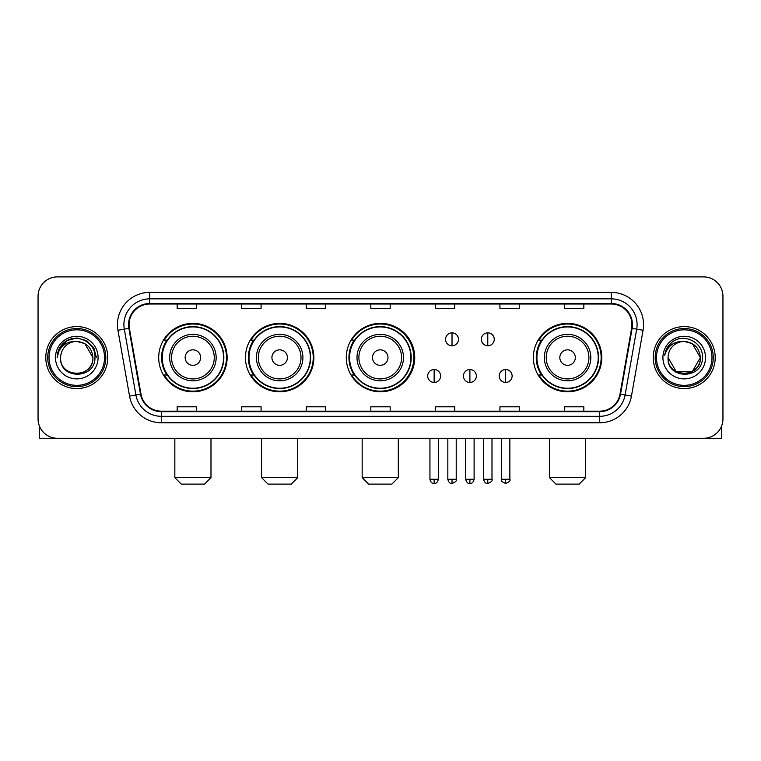 <?xml version="1.0" encoding="UTF-8"?>
<svg xmlns="http://www.w3.org/2000/svg" width="761" height="761" viewBox="0 0 761 761"><rect width="100%" height="100%" fill="white"/><g stroke="black" fill="none" stroke-linecap="round" stroke-linejoin="round"><path stroke-width="1.14" d="M533.356 357.584A34.216 34.216 0 0 0 567.573 391.801A34.216 34.216 0 0 0 601.789 357.584A34.216 34.216 0 0 0 567.573 323.368A34.216 34.216 0 0 0 533.356 357.584M346.284 357.584A34.216 34.216 0 0 0 380.5 391.801A34.216 34.216 0 0 0 414.716 357.584A34.216 34.216 0 0 0 380.5 323.368A34.216 34.216 0 0 0 346.284 357.584M245.461 357.584A34.216 34.216 0 0 0 279.668 391.801A34.216 34.216 0 0 0 313.884 357.584A34.216 34.216 0 0 0 279.668 323.368A34.216 34.216 0 0 0 245.461 357.584M158.697 357.584A34.216 34.216 0 0 0 192.914 391.801A34.216 34.216 0 0 0 227.12 357.584A34.216 34.216 0 0 0 192.914 323.368A34.216 34.216 0 0 0 158.697 357.584M166.906 375.011A31.306 31.306 0 0 1 166.906 340.157M253.66 375.011A31.306 31.306 0 0 1 253.66 340.157M354.236 375.011A31.306 31.306 0 0 1 354.236 340.157M541.566 375.011A31.306 31.306 0 0 1 541.566 340.157M38.05 296.257L38.05 418.911A19.367 19.367 0 0 0 57.417 438.279L703.583 438.279A19.367 19.367 0 0 0 722.95 418.911L722.95 296.257A19.367 19.367 0 0 0 703.583 276.89L57.417 276.89A19.367 19.367 0 0 0 38.05 296.257L38.05 418.911M45.793 357.584A30.982 30.982 0 0 0 76.785 388.567A30.982 30.982 0 0 0 107.767 357.584A30.982 30.982 0 0 0 76.785 326.602A30.982 30.982 0 0 0 45.793 357.584A30.982 30.982 0 0 0 76.785 388.567A30.982 30.982 0 0 0 107.767 357.584A30.982 30.982 0 0 0 76.785 326.602A30.982 30.982 0 0 0 45.793 357.584M653.233 357.584A30.982 30.982 0 0 0 684.215 388.567A30.982 30.982 0 0 0 715.207 357.584A30.982 30.982 0 0 0 684.215 326.602A30.982 30.982 0 0 0 653.233 357.584A30.982 30.982 0 0 0 684.215 388.567A30.982 30.982 0 0 0 715.207 357.584A30.982 30.982 0 0 0 684.215 326.602A30.982 30.982 0 0 0 653.233 357.584M129.066 324.662A20.661 20.661 0 0 1 149.727 304.01L611.273 304.01A20.661 20.661 0 0 1 631.62 328.248L620.006 394.093A20.661 20.661 0 0 1 599.668 411.159L161.332 411.159A20.661 20.661 0 0 1 140.994 394.093L129.38 328.248A20.661 20.661 0 0 1 129.066 324.662M128.552 324.662A21.175 21.175 0 0 0 128.875 328.343L140.481 394.179A21.175 21.175 0 0 0 161.332 411.682L599.668 411.682A21.175 21.175 0 0 0 620.519 394.179L632.125 328.343A21.175 21.175 0 0 0 611.273 303.487L149.727 303.487A21.175 21.175 0 0 0 128.552 324.662M117.936 330.264A32.276 32.276 0 0 1 149.727 292.386L611.273 292.386A32.276 32.276 0 0 1 643.064 330.264L631.449 396.11A32.276 32.276 0 0 1 599.668 422.783L161.332 422.783A32.276 32.276 0 0 1 129.551 396.11L117.936 330.264L124.3 329.142A25.817 25.817 0 0 1 149.727 298.845L611.273 298.845A25.817 25.817 0 0 1 636.7 329.142L625.095 394.988A25.817 25.817 0 0 1 599.668 416.324L161.332 416.324A25.817 25.817 0 0 1 135.905 394.988L124.3 329.142A25.817 25.817 0 0 1 123.9 324.662M703.583 276.89L57.417 276.89M57.417 438.279L703.583 438.279M722.95 418.911L722.95 296.257M620.519 394.179L625.095 394.988L636.7 329.142L643.064 330.264M370.816 304.01L370.816 308.376L390.184 308.376L390.184 304.01M306.264 304.01L306.264 308.376L325.632 308.376L325.632 304.01M241.713 304.01L241.713 308.376L261.08 308.376L261.08 304.01M177.161 304.01L177.161 308.376L196.528 308.376L196.528 304.01M435.368 304.01L435.368 308.376L454.736 308.376L454.736 304.01M499.92 304.01L499.92 308.376L519.287 308.376L519.287 304.01M564.472 304.01L564.472 308.376L583.839 308.376L583.839 304.01M390.184 411.159L390.184 406.793L370.816 406.793L370.816 411.159M325.632 411.159L325.632 406.793L306.264 406.793L306.264 411.159M261.08 411.159L261.08 406.793L241.713 406.793L241.713 411.159M196.528 411.159L196.528 406.793L177.161 406.793L177.161 411.159M454.736 411.159L454.736 406.793L435.368 406.793L435.368 411.159M519.287 411.159L519.287 406.793L499.92 406.793L499.92 411.159M583.839 411.159L583.839 406.793L564.472 406.793L564.472 411.159M39.344 425.865L39.344 438.279L114.226 438.279M104.542 357.584A27.757 27.757 0 0 0 76.785 329.827A27.757 27.757 0 0 0 49.027 357.584A27.757 27.757 0 0 0 76.785 385.342A27.757 27.757 0 0 0 104.542 357.584M105.827 357.584A29.051 29.051 0 0 0 76.785 328.533A29.051 29.051 0 0 0 47.734 357.584A29.051 29.051 0 0 0 76.785 386.636A29.051 29.051 0 0 0 105.827 357.584M92.918 357.584C91.957 347.777 86.583 342.402 76.785 341.442L84.852 343.611L92.918 357.584L84.852 343.611L76.785 341.442L84.852 343.611L92.918 357.584L84.852 343.611L76.785 341.442L84.852 343.611L92.918 357.584L84.852 343.611L76.785 341.442L84.852 343.611L92.918 357.584C93.907 378.407 59.653 378.407 60.642 357.584C59.206 379.986 95.715 379.482 94.954 357.584C96.152 342.212 76.014 332.443 64.409 342.345C60.357 345.722 57.988 350.022 57.294 355.235C60.338 345.627 66.835 341.023 76.785 341.442L84.852 343.611L92.918 357.584C93.907 378.407 59.653 378.407 60.642 357.584C59.653 378.407 93.907 378.407 92.918 357.584C93.907 378.407 59.653 378.407 60.642 357.584C59.653 378.407 93.907 378.407 92.918 357.584C93.907 378.407 59.653 378.407 60.642 357.584C59.653 378.407 93.907 378.407 92.918 357.584C93.907 378.407 59.653 378.407 60.642 357.584C59.653 378.407 93.907 378.407 92.918 357.584C93.907 378.407 59.653 378.407 60.642 357.584C59.653 378.407 93.907 378.407 92.918 357.584C93.907 378.407 59.653 378.407 60.642 357.584C59.653 378.407 93.907 378.407 92.918 357.584C93.907 378.407 59.653 378.407 60.642 357.584A16.143 16.143 0 0 1 76.785 341.442L84.852 343.611L92.918 357.584C93.565 370.112 77.46 378.436 67.634 370.873M55.477 357.584A21.298 21.298 0 0 0 76.785 378.883A21.298 21.298 0 0 0 98.083 357.584A21.298 21.298 0 0 0 76.785 336.286A21.298 21.298 0 0 0 55.477 357.584M64.4 342.345L59.643 348.005M59.51 348.253L66.968 340.586L76.785 337.951L86.602 340.586L93.784 347.767L96.409 357.584L93.784 347.767L86.602 340.586L76.785 337.951L66.968 340.586L59.777 347.767L57.151 357.584M59.348 348.557L59.777 347.777L59.348 348.557M204.528 484.11L181.289 484.11L174.84 477.651L210.987 477.651L204.528 484.11M200.657 357.584A7.743 7.743 0 0 0 192.914 349.841A7.743 7.743 0 0 0 185.161 357.584A7.743 7.743 0 0 0 192.914 365.328A7.743 7.743 0 0 0 200.657 357.584M216.153 357.584A23.239 23.239 0 0 0 192.914 334.345A23.239 23.239 0 0 0 169.674 357.584A23.239 23.239 0 0 0 192.914 380.823A23.239 23.239 0 0 0 216.153 357.584A23.239 23.239 0 0 1 192.914 380.823A23.239 23.239 0 0 1 169.674 357.584M223.572 357.584A30.659 30.659 0 0 0 192.914 326.926A30.659 30.659 0 0 0 162.245 357.584A30.659 30.659 0 0 0 192.914 388.243A30.659 30.659 0 0 0 223.572 357.584M226.474 357.584A33.57 33.57 0 0 1 164.224 375.011L167.334 375.011A30.954 30.954 0 0 0 213.384 380.795A30.954 30.954 0 0 0 213.384 334.374A30.954 30.954 0 0 0 167.334 340.157L164.224 340.157A33.57 33.57 0 0 1 226.474 357.584M291.292 484.11L268.053 484.11L261.594 477.651L297.741 477.651L291.292 484.11M287.42 357.584A7.743 7.743 0 0 0 279.668 349.841A7.743 7.743 0 0 0 271.924 357.584A7.743 7.743 0 0 0 279.668 365.328A7.743 7.743 0 0 0 287.42 357.584M302.907 357.584A23.239 23.239 0 0 0 279.668 334.345A23.239 23.239 0 0 0 256.428 357.584A23.239 23.239 0 0 0 279.668 380.823A23.239 23.239 0 0 0 302.907 357.584A23.239 23.239 0 0 1 279.668 380.823A23.239 23.239 0 0 1 256.428 357.584M310.336 357.584A30.659 30.659 0 0 0 279.668 326.926A30.659 30.659 0 0 0 249.009 357.584A30.659 30.659 0 0 0 279.668 388.243A30.659 30.659 0 0 0 310.336 357.584M313.237 357.584A33.57 33.57 0 0 1 250.978 375.011L254.088 375.011A30.954 30.954 0 0 0 300.148 380.795A30.954 30.954 0 0 0 300.148 334.374A30.954 30.954 0 0 0 254.088 340.157L250.978 340.157A33.57 33.57 0 0 1 313.237 357.584M391.858 484.11L368.619 484.11L362.169 477.651L398.317 477.651L391.858 484.11M387.986 357.584A7.743 7.743 0 0 0 380.243 349.841A7.743 7.743 0 0 0 372.5 357.584A7.743 7.743 0 0 0 380.243 365.328A7.743 7.743 0 0 0 387.986 357.584M403.482 357.584A23.239 23.239 0 0 0 380.243 334.345A23.239 23.239 0 0 0 357.004 357.584A23.239 23.239 0 0 0 380.243 380.823A23.239 23.239 0 0 0 403.482 357.584A23.239 23.239 0 0 1 380.243 380.823A23.239 23.239 0 0 1 357.004 357.584M410.902 357.584A30.659 30.659 0 0 0 380.243 326.926A30.659 30.659 0 0 0 349.575 357.584A30.659 30.659 0 0 0 380.243 388.243A30.659 30.659 0 0 0 410.902 357.584M413.813 357.584A33.57 33.57 0 0 1 351.553 375.011L354.664 375.011A30.954 30.954 0 0 0 400.724 380.795A30.954 30.954 0 0 0 400.724 334.374A30.954 30.954 0 0 0 354.664 340.157L351.553 340.157A33.57 33.57 0 0 1 413.813 357.584M579.188 484.11L555.949 484.11L549.499 477.651L585.647 477.651L579.188 484.11M575.316 357.584A7.743 7.743 0 0 0 567.573 349.841A7.743 7.743 0 0 0 559.83 357.584A7.743 7.743 0 0 0 567.573 365.328A7.743 7.743 0 0 0 575.316 357.584M590.812 357.584A23.239 23.239 0 0 0 567.573 334.345A23.239 23.239 0 0 0 544.334 357.584A23.239 23.239 0 0 0 567.573 380.823A23.239 23.239 0 0 0 590.812 357.584A23.239 23.239 0 0 1 567.573 380.823A23.239 23.239 0 0 1 544.334 357.584M598.232 357.584A30.659 30.659 0 0 0 567.573 326.926A30.659 30.659 0 0 0 536.914 357.584A30.659 30.659 0 0 0 567.573 388.243A30.659 30.659 0 0 0 598.232 357.584M601.142 357.584A33.57 33.57 0 0 1 538.883 375.011L541.994 375.011A30.954 30.954 0 0 0 588.053 380.795A30.954 30.954 0 0 0 588.053 334.374A30.954 30.954 0 0 0 541.994 340.157L538.883 340.157A33.57 33.57 0 0 1 601.142 357.584M452.024 332.861A6.459 6.459 0 0 0 445.565 339.311A6.459 6.459 0 0 0 452.024 345.77A6.459 6.459 0 0 0 458.483 339.311A6.459 6.459 0 0 0 452.024 332.861L452.024 345.77A6.459 6.459 0 0 0 458.483 339.311A6.459 6.459 0 0 0 452.024 332.861M487.782 332.861A6.459 6.459 0 0 0 481.333 339.311A6.459 6.459 0 0 0 487.782 345.77A6.459 6.459 0 0 0 494.241 339.311A6.459 6.459 0 0 0 487.782 332.861L487.782 345.77A6.459 6.459 0 0 0 494.241 339.311A6.459 6.459 0 0 0 487.782 332.861M434.141 369.523A6.459 6.459 0 0 0 427.692 375.982A6.459 6.459 0 0 0 434.141 382.441A6.459 6.459 0 0 0 440.6 375.982A6.459 6.459 0 0 0 434.141 369.523L434.141 382.441A6.459 6.459 0 0 0 440.6 375.982A6.459 6.459 0 0 0 434.141 369.523M469.908 369.523A6.459 6.459 0 0 0 463.449 375.982A6.459 6.459 0 0 0 469.908 382.441A6.459 6.459 0 0 0 476.357 375.982A6.459 6.459 0 0 0 469.908 369.523L469.908 382.441A6.459 6.459 0 0 0 476.357 375.982A6.459 6.459 0 0 0 469.908 369.523M505.665 369.523A6.459 6.459 0 0 0 499.216 375.982A6.459 6.459 0 0 0 505.665 382.441A6.459 6.459 0 0 0 512.124 375.982A6.459 6.459 0 0 0 505.665 369.523L505.665 382.441A6.459 6.459 0 0 0 512.124 375.982A6.459 6.459 0 0 0 505.665 369.523M721.656 425.865L721.656 438.279L646.774 438.279M711.973 357.584A27.757 27.757 0 0 0 684.215 329.827A27.757 27.757 0 0 0 656.458 357.584A27.757 27.757 0 0 0 684.215 385.342A27.757 27.757 0 0 0 711.973 357.584M713.266 357.584A29.051 29.051 0 0 0 684.215 328.533A29.051 29.051 0 0 0 655.173 357.584A29.051 29.051 0 0 0 684.215 386.636A29.051 29.051 0 0 0 713.266 357.584M692.291 371.558L676.149 371.558L668.082 357.584A16.143 16.143 0 0 1 684.215 341.442L692.291 343.611L700.358 357.584L692.291 343.611L684.215 341.442L692.291 343.611L700.358 357.584L692.291 343.611L684.215 341.442L692.291 343.611L684.215 341.442L692.291 343.611L700.358 357.584C701.347 378.407 667.093 378.407 668.082 357.584C666.646 379.986 703.154 379.482 702.393 357.584C703.592 342.212 683.454 332.443 671.849 342.345C667.797 345.722 665.428 350.022 664.724 355.235C667.768 345.627 674.265 341.023 684.215 341.442L692.291 343.611L700.358 357.584C701.347 378.407 667.093 378.407 668.082 357.584C667.093 378.407 701.347 378.407 700.358 357.584L692.291 371.558L676.149 371.558M684.215 341.442C694.022 342.402 699.397 347.777 700.358 357.584C701.347 378.407 667.093 378.407 668.082 357.584C667.093 378.407 701.347 378.407 700.358 357.584C701.347 378.407 667.093 378.407 668.082 357.584C667.093 378.407 701.347 378.407 700.358 357.584C701.347 378.407 667.093 378.407 668.082 357.584M662.917 357.584A21.298 21.298 0 0 0 684.215 378.883A21.298 21.298 0 0 0 705.523 357.584A21.298 21.298 0 0 0 684.215 336.286A21.298 21.298 0 0 0 662.917 357.584M700.358 357.584C701.005 370.112 684.89 378.436 675.064 370.873M671.839 342.345L667.083 348.005M666.788 348.557L667.216 347.777L666.788 348.557M611.273 292.386L611.273 303.487M124.3 329.142L128.875 328.343M161.332 422.783L161.332 411.682M599.668 411.682L599.668 422.783M129.551 396.11L140.481 394.179M632.125 328.343L636.7 329.142M149.727 292.386L149.727 303.487M625.095 394.988L631.449 396.11M214.26 357.584A21.346 21.346 0 0 0 192.914 336.238A21.346 21.346 0 0 0 171.567 357.584A21.346 21.346 0 0 0 192.914 378.93A21.346 21.346 0 0 0 214.26 357.584M301.014 357.584A21.346 21.346 0 0 0 279.668 336.238A21.346 21.346 0 0 0 258.321 357.584A21.346 21.346 0 0 0 279.668 378.93A21.346 21.346 0 0 0 301.014 357.584M401.589 357.584A21.346 21.346 0 0 0 380.243 336.238A21.346 21.346 0 0 0 358.897 357.584A21.346 21.346 0 0 0 380.243 378.93A21.346 21.346 0 0 0 401.589 357.584M588.919 357.584A21.346 21.346 0 0 0 567.573 336.238A21.346 21.346 0 0 0 546.227 357.584A21.346 21.346 0 0 0 567.573 378.93A21.346 21.346 0 0 0 588.919 357.584M452.024 479.268L447.829 479.268C448.562 482.255 449.96 483.654 452.024 483.463L452.024 479.268L456.22 479.268L456.22 438.279M487.782 479.268L483.587 479.268C484.319 482.255 485.718 483.654 487.782 483.463L487.782 479.268L491.987 479.268L491.987 438.279M434.141 479.268L429.946 479.268C430.678 482.255 432.077 483.654 434.141 483.463L434.141 479.268L438.336 479.268L438.336 438.279M469.908 479.268L465.713 479.268C466.445 482.255 467.844 483.654 469.908 483.463L469.908 479.268L474.103 479.268L474.103 438.279M505.665 479.268L501.47 479.268C500.624 480.61 502.022 482.008 505.665 483.463L505.665 479.268L509.86 479.268L509.86 438.279M210.987 438.279L210.987 477.651M174.84 438.279L174.84 477.651M297.741 438.279L297.741 477.651M261.594 438.279L261.594 477.651M398.317 438.279L398.317 477.651M362.169 438.279L362.169 477.651M585.647 438.279L585.647 477.651M549.499 438.279L549.499 477.651M447.829 479.268L447.829 438.279M456.22 479.268C457.076 480.61 455.677 482.008 452.024 483.463M483.587 479.268L483.587 438.279M491.987 479.268C492.833 480.61 491.435 482.008 487.782 483.463M429.946 479.268L429.946 438.279M438.336 479.268C437.604 482.255 436.205 483.654 434.141 483.463M465.713 479.268L465.713 438.279M474.103 479.268C473.371 482.255 471.972 483.654 469.908 483.463M501.47 479.268L501.47 438.279M509.86 479.268C510.717 480.61 509.318 482.008 505.665 483.463"/></g></svg>

